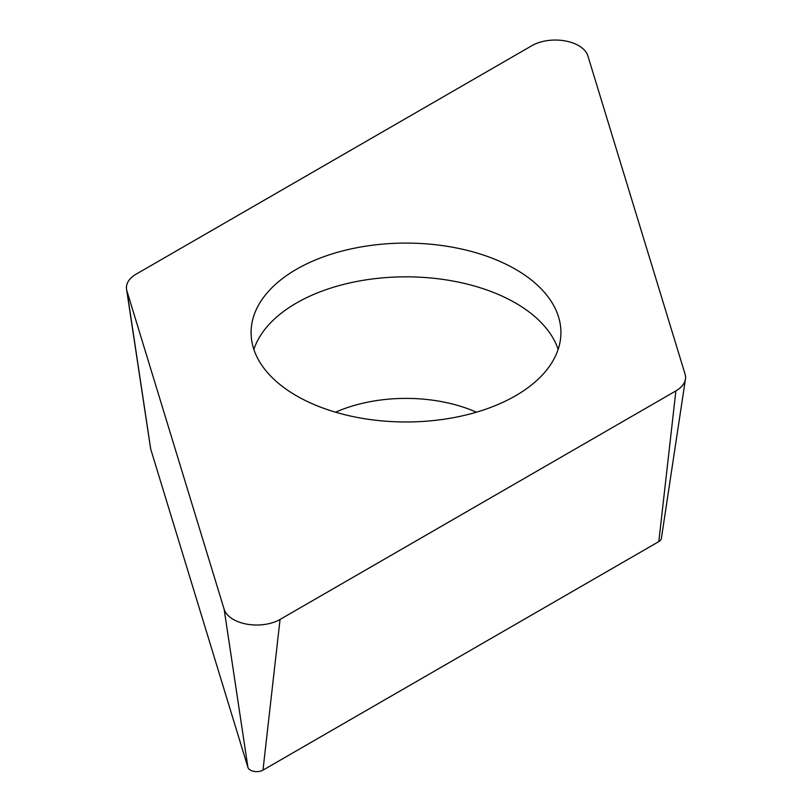 <?xml version="1.0" encoding="UTF-8"?>
<svg xmlns="http://www.w3.org/2000/svg" width="812" height="812" viewBox="0 0 812 812"><rect width="100%" height="100%" fill="white"/><g stroke="black" fill="none" stroke-linecap="round" stroke-linejoin="round"><path stroke-width="1.22" d="M280.059 619.434A33.048 19.082 180 0 1 246.746 624.134A33.048 19.082 180 0 1 224.142 609.254L126.936 290.98A33.048 19.082 180 0 1 126.56 289.316A33.048 19.082 180 0 1 127.961 281.926A33.048 19.082 180 0 1 136.111 274.172L531.941 45.645A33.048 19.082 180 0 1 565.253 40.935A33.048 19.082 180 0 1 587.858 55.825L685.064 374.099A33.048 19.082 180 0 1 685.44 379.072A33.048 19.082 180 0 1 684.039 383.152A33.048 19.082 180 0 1 675.888 390.907L280.059 619.434A33.048 19.082 180 0 1 246.746 624.134A33.048 19.082 180 0 1 224.142 609.254L126.936 290.98A33.048 19.082 180 0 1 127.961 281.926A33.048 19.082 180 0 1 136.111 274.172L531.941 45.645A33.048 19.082 180 0 1 565.253 40.935A33.048 19.082 180 0 1 587.858 55.825L685.064 374.099A33.048 19.082 180 0 1 684.039 383.152A33.048 19.082 180 0 1 675.888 390.907L280.059 619.434L262.986 770.131L658.816 541.604A8.902 5.136 0 0 0 661.009 539.513A8.902 5.136 0 0 0 661.384 538.417L685.44 379.072M359.411 417.835A154.919 89.442 0 0 0 560.919 332.534A154.919 89.442 0 0 0 452.588 247.234A154.919 89.442 0 0 0 251.081 332.534A154.919 89.442 0 0 0 359.411 417.835M126.56 289.316L150.616 448.66A8.902 5.136 0 0 0 150.717 449.107L247.924 767.391A8.902 5.136 0 0 0 254.014 771.4A8.902 5.136 0 0 0 262.986 770.131M253.862 349.404A154.919 89.442 180 0 1 452.588 280.972A154.919 89.442 180 0 1 558.138 349.404M126.936 290.98L150.717 449.107M247.924 767.391L224.142 609.254M658.816 541.604L675.888 390.907M476.431 412.202A115.669 66.777 0 0 0 440.784 401.483A115.669 66.777 0 0 0 335.569 412.202"/></g></svg>
